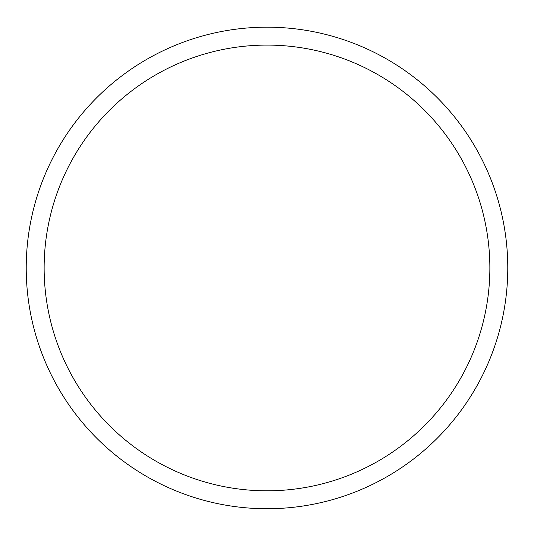 <?xml version="1.0" encoding="UTF-8"?>
<svg xmlns="http://www.w3.org/2000/svg" width="534" height="534" viewBox="0 0 534 534"><rect width="100%" height="100%" fill="white"/><g stroke="black" fill="none" stroke-linecap="round" stroke-linejoin="round"><path stroke-width="0.8" d="M267 27.174A240.774 240.774 0 0 1 475.52 388.338A240.774 240.774 0 0 1 58.48 388.338A240.774 240.774 0 0 1 267 27.174M267 45.09A222.865 222.865 0 0 1 460.008 379.38A222.865 222.865 0 0 1 73.992 379.38A222.865 222.865 0 0 1 267 45.09"/></g></svg>
